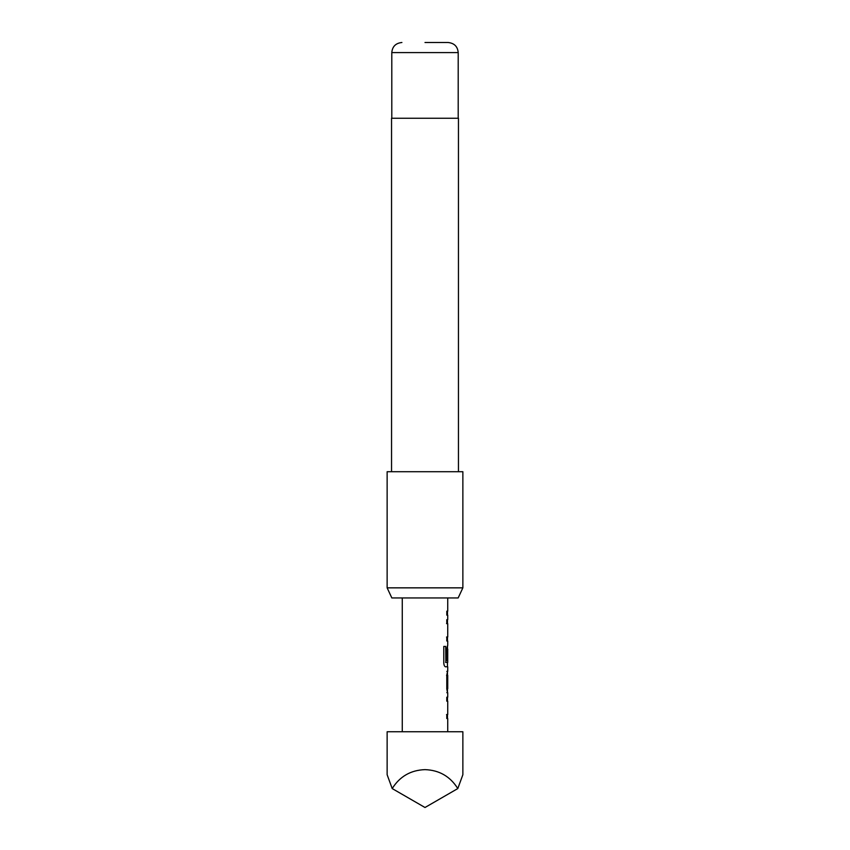 <?xml version="1.0" encoding="UTF-8"?>
<svg xmlns="http://www.w3.org/2000/svg" width="850" height="850" viewBox="0 0 850 850"><rect width="100%" height="100%" fill="white"/><g stroke="black" fill="none" stroke-linecap="round" stroke-linejoin="round"><path stroke-width="1.27" d="M462.868 731.754L387.132 731.754L387.132 774.701L392.201 788.566C399.787 776.454 410.72 770.143 425 769.633C439.28 770.143 450.213 776.454 457.799 788.566L462.868 774.701L462.868 731.754M447.61 701.165L446.781 701.165L446.792 697.191L447.472 697.34M447.472 718.367L446.781 718.516L446.781 714.542L447.61 714.542L446.781 714.542M447.546 692.686L446.803 692.686L447.546 692.686L446.792 688.978L446.792 675.059L447.546 671.351L446.803 671.351M446.569 675.325L447.61 675.325L446.803 675.325L447.61 675.325L447.61 688.713L446.803 688.713M447.472 666.687L445.623 666.836C444.603 666.581 443.987 665.348 443.785 663.128L443.785 646.425L445.729 646.425L445.836 662.426L447.716 662.426L447.727 649.039M447.578 649.304L447.578 660.609L446.792 660.609L446.792 649.209L447.546 645.501L447.472 649.039M446.547 623.634L447.61 623.624L446.792 623.634L446.781 619.661L447.472 619.809M447.472 640.836L446.792 640.996L446.792 637.011L447.61 637.022L446.792 637.011M447.61 623.624L446.792 623.634M446.803 615.145L446.803 611.171M458.161 597.943L391.839 597.943L387.132 587.849L462.868 587.849L458.161 597.943M425 42.5L448.099 42.5L425 42.5M458.458 471.707L458.458 118.246L391.542 118.246L391.542 471.707M462.868 587.849L462.868 471.707L387.132 471.707L387.132 587.849M392.201 788.566L425 807.5L457.799 788.566M446.547 637.011L447.61 637.022M445.729 646.425L445.836 662.426M447.323 649.304L447.578 660.609M445.602 662.426L447.366 662.426M447.355 675.325L447.61 688.713M446.547 714.542L447.61 714.542M448.099 42.5C454.293 43.159 457.661 46.516 458.203 52.594L391.797 52.594L391.797 118.246M447.727 597.943L447.727 611.182M447.727 615.156L447.727 619.661M447.727 623.634L447.727 637.011M447.727 640.996L447.727 645.501M447.727 666.836L447.727 671.351M447.727 675.325L447.727 688.713M447.727 692.686L447.727 697.191M447.727 701.165L447.727 714.542M447.727 718.516L447.727 731.754M458.203 52.594L458.203 118.246M391.797 52.594C392.339 46.516 395.707 43.159 401.901 42.5M402.273 597.943L402.273 731.754M447.472 611.182L447.472 615.156M447.472 619.661L447.472 623.634M447.472 637.011L447.472 640.996M447.472 662.426L447.472 666.836M447.472 671.489L447.472 675.325M447.472 688.713L447.472 692.548M447.472 697.191L447.472 701.165M447.472 714.542L447.472 718.516"/></g></svg>
